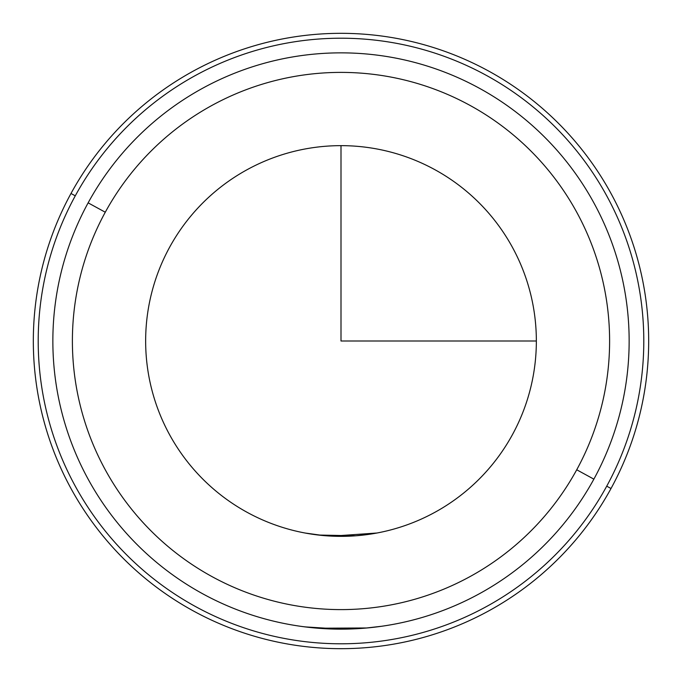 <?xml version="1.0" encoding="UTF-8"?>
<svg xmlns="http://www.w3.org/2000/svg" width="682" height="682" viewBox="0 0 682 682"><rect width="100%" height="100%" fill="white"/><g stroke="black" fill="none" stroke-linecap="round" stroke-linejoin="round"><path stroke-width="1.02" d="M316.405 628.096L303.294 626.664M300.097 626.229L305.101 626.903M332.015 536.146L377.001 533.009M369.26 534.296L356.166 535.762M355.586 535.805L318.341 535.038M317.931 534.986L305.101 533.026L323.566 535.575M317.48 628.182L318.468 628.258M355.629 628.77L356.541 628.727M365.467 628.105L381.903 626.229M512.438 434.656A195.35 195.35 0 0 1 247.344 512.438A195.35 195.35 0 0 1 169.562 247.344A195.35 195.35 0 0 0 247.344 512.438A195.35 195.35 0 0 0 512.438 434.656A195.35 195.35 0 0 0 434.656 169.562A195.35 195.35 0 0 0 169.562 247.344A195.35 195.35 0 0 1 434.656 169.562A195.35 195.35 0 0 1 512.438 434.656M362.986 535.114L369.354 534.279M611.012 488.508A307.676 307.676 0 0 0 488.508 70.988A307.676 307.676 0 0 0 70.988 193.492A307.676 307.676 0 0 0 193.492 611.012A307.676 307.676 0 0 0 611.012 488.508L606.724 486.172A302.799 302.799 0 0 0 486.172 75.276A302.799 302.799 0 0 0 75.276 195.828L70.988 193.492A307.676 307.676 0 0 1 488.508 70.988A307.676 307.676 0 0 1 611.012 488.508A307.676 307.676 0 0 1 193.492 611.012A307.676 307.676 0 0 1 70.988 193.492L75.276 195.828A302.799 302.799 0 0 0 195.828 606.724A302.799 302.799 0 0 0 606.724 486.172L611.012 488.508M75.276 195.828A302.799 302.799 0 0 1 486.172 75.276A302.799 302.799 0 0 1 606.724 486.172A302.799 302.799 0 0 1 195.828 606.724A302.799 302.799 0 0 1 75.276 195.828M593.869 479.148A288.145 288.145 0 0 0 479.148 88.131A288.145 288.145 0 0 0 88.131 202.852A288.145 288.145 0 0 1 479.148 88.131A288.145 288.145 0 0 1 593.869 479.148L576.725 469.779A268.606 268.606 0 0 0 469.779 105.275A268.606 268.606 0 0 0 105.275 212.221L88.131 202.852L105.275 212.221A268.606 268.606 0 0 0 212.221 576.725A268.606 268.606 0 0 0 576.725 469.779L593.869 479.148A288.145 288.145 0 0 1 202.852 593.869A288.145 288.145 0 0 1 88.131 202.852A288.145 288.145 0 0 0 202.852 593.869A288.145 288.145 0 0 0 593.869 479.148M576.725 469.779A268.606 268.606 0 0 1 212.221 576.725A268.606 268.606 0 0 1 105.275 212.221A268.606 268.606 0 0 1 469.779 105.275A268.606 268.606 0 0 1 576.725 469.779M378.715 626.664L366.865 627.977L317.914 628.216M304.973 626.886L341 629.145M362.364 628.352L364.086 628.216M341 145.65L341 341L536.35 341"/></g></svg>
